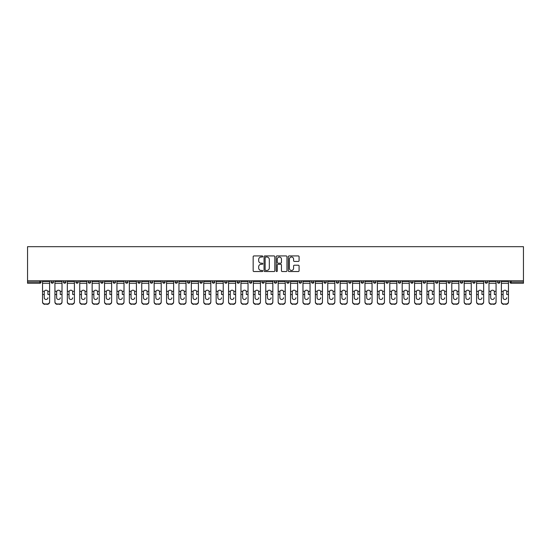 <?xml version="1.0" encoding="UTF-8"?>
<svg xmlns="http://www.w3.org/2000/svg" width="551" height="551" viewBox="0 0 551 551"><rect width="100%" height="100%" fill="white"/><g stroke="black" fill="none" stroke-linecap="round" stroke-linejoin="round"><path stroke-width="0.83" d="M262.779 256.477A0.544 0.544 0 0 0 262.235 255.933L253.942 255.933A0.778 0.778 0 0 0 253.164 256.711L253.164 270.755A0.778 0.778 0 0 0 253.942 271.54L262.235 271.54A0.544 0.544 0 0 0 262.779 270.989A0.544 0.544 0 0 0 262.235 270.445L261.16 270.445A2.5 2.5 0 0 1 258.667 267.951L258.667 266.78A2.5 2.5 0 0 1 261.16 264.28L262.235 264.28A0.544 0.544 0 0 0 262.779 263.736A0.544 0.544 0 0 0 262.235 263.185L261.16 263.185A2.5 2.5 0 0 1 258.667 260.692L258.667 259.521A2.5 2.5 0 0 1 261.16 257.021L262.235 257.021A0.544 0.544 0 0 0 262.779 256.477M298.305 261.436A0.778 0.778 0 0 0 299.083 260.651L299.083 256.711A0.778 0.778 0 0 0 298.305 255.933L289.096 255.933A0.778 0.778 0 0 0 288.318 256.711L288.318 270.755A0.778 0.778 0 0 0 289.096 271.54L298.305 271.54A0.778 0.778 0 0 0 299.083 270.755L299.083 265.995A0.778 0.778 0 0 0 298.305 265.217L294.365 265.217A0.778 0.778 0 0 0 293.587 265.995L293.587 268.358A2.087 2.087 0 0 1 291.5 270.445A2.087 2.087 0 0 1 289.406 268.358L289.406 259.108A2.087 2.087 0 0 1 291.5 257.021A2.087 2.087 0 0 1 293.587 259.108L293.587 260.651A0.778 0.778 0 0 0 294.365 261.436L298.305 261.436M523.45 280.79L27.55 280.79L27.55 246.683L523.45 246.683L523.45 283.248L511.128 283.248A1.192 1.192 0 0 1 509.937 282.057L509.937 280.79M274.818 256.711A0.778 0.778 0 0 0 274.04 255.933L264.831 255.933A0.778 0.778 0 0 0 264.046 256.711L264.046 270.755A0.778 0.778 0 0 0 264.831 271.54L274.04 271.54A0.778 0.778 0 0 0 274.818 270.755L274.818 256.711M276.96 255.933L286.169 255.933A0.778 0.778 0 0 1 286.954 256.711L286.954 270.755A0.778 0.778 0 0 1 286.169 271.54L282.229 271.54A0.778 0.778 0 0 1 281.451 270.755L281.451 265.059A0.778 0.778 0 0 0 280.673 264.28L278.055 264.28A0.778 0.778 0 0 0 277.277 265.059L277.277 270.989A0.544 0.544 0 0 1 276.726 271.54A0.544 0.544 0 0 1 276.182 270.989L276.182 256.711A0.778 0.778 0 0 1 276.96 255.933M41.063 280.79L41.063 282.057A1.192 1.192 0 0 1 39.872 283.248L27.55 283.248L27.55 282.057L39.872 282.057L39.872 280.79M27.55 280.79L27.55 282.057M51.078 282.057A1.192 1.192 0 0 0 52.276 283.248A1.192 1.192 0 0 0 53.468 282.057L53.468 280.79L53.468 282.057L51.078 282.057A1.192 1.192 0 0 0 52.276 283.248A1.192 1.192 0 0 1 51.078 282.057L51.078 280.79M39.872 283.248A1.192 1.192 0 0 0 41.063 282.057A1.192 1.192 0 0 1 39.872 283.248L39.872 282.057L41.063 282.057M63.482 280.79L63.482 282.057L63.482 280.79M65.865 280.79L65.865 282.057L65.865 280.79M75.886 282.057A1.192 1.192 0 0 0 77.078 283.248A1.192 1.192 0 0 0 78.27 282.057A1.192 1.192 0 0 1 77.078 283.248A1.192 1.192 0 0 0 78.27 282.057L78.27 280.79L78.27 282.057L75.886 282.057A1.192 1.192 0 0 0 77.078 283.248A1.192 1.192 0 0 1 75.886 282.057L75.886 280.79M88.284 280.79L88.284 282.057L88.284 280.79M90.667 280.79L90.667 282.057A1.192 1.192 0 0 1 89.476 283.248A1.192 1.192 0 0 1 88.284 282.057A1.192 1.192 0 0 0 89.476 283.248A1.192 1.192 0 0 0 90.667 282.057A1.192 1.192 0 0 1 89.476 283.248A1.192 1.192 0 0 1 88.284 282.057L90.667 282.057M100.688 282.057A1.192 1.192 0 0 0 101.88 283.248A1.192 1.192 0 0 0 103.071 282.057A1.192 1.192 0 0 1 101.88 283.248A1.192 1.192 0 0 0 103.071 282.057L103.071 280.79L103.071 282.057L100.688 282.057A1.192 1.192 0 0 0 101.88 283.248A1.192 1.192 0 0 1 100.688 282.057L100.688 280.79M115.476 280.79L115.476 282.057A1.192 1.192 0 0 1 114.277 283.248A1.192 1.192 0 0 1 113.086 282.057L113.086 280.79M126.682 283.248A1.192 1.192 0 0 0 127.873 282.057L127.873 280.79L127.873 282.057A1.192 1.192 0 0 1 126.682 283.248A1.192 1.192 0 0 1 125.49 282.057L125.49 280.79M140.278 280.79L140.278 282.057A1.192 1.192 0 0 1 139.086 283.248A1.192 1.192 0 0 1 137.895 282.057L137.895 280.79M152.675 280.79L152.675 282.057A1.192 1.192 0 0 1 151.484 283.248A1.192 1.192 0 0 1 150.292 282.057L150.292 280.79M162.697 280.79L162.697 282.057L162.697 280.79M165.08 280.79L165.08 282.057L165.08 280.79M177.484 280.79L177.484 282.057A1.192 1.192 0 0 1 176.286 283.248A1.192 1.192 0 0 1 175.094 282.057L175.094 280.79M187.498 280.79L187.498 282.057L187.498 280.79M189.881 280.79L189.881 282.057A1.192 1.192 0 0 1 188.69 283.248A1.192 1.192 0 0 1 187.498 282.057L189.881 282.057A1.192 1.192 0 0 1 188.69 283.248M202.286 280.79L202.286 282.057L199.896 282.057A1.192 1.192 0 0 0 201.094 283.248A1.192 1.192 0 0 1 199.896 282.057L199.896 280.79M214.683 280.79L214.683 282.057A1.192 1.192 0 0 1 213.492 283.248A1.192 1.192 0 0 1 212.3 282.057L212.3 280.79M227.088 280.79L227.088 282.057A1.192 1.192 0 0 1 225.896 283.248A1.192 1.192 0 0 1 224.705 282.057L224.705 280.79M237.102 280.79L237.102 282.057L237.102 280.79M239.485 280.79L239.485 282.057A1.192 1.192 0 0 1 238.294 283.248A1.192 1.192 0 0 1 237.102 282.057L239.485 282.057A1.192 1.192 0 0 1 238.294 283.248M250.698 283.248A1.192 1.192 0 0 0 251.89 282.057L251.89 280.79L251.89 282.057A1.192 1.192 0 0 1 250.698 283.248A1.192 1.192 0 0 1 249.507 282.057L249.507 280.79M264.294 280.79L264.294 282.057A1.192 1.192 0 0 1 263.096 283.248A1.192 1.192 0 0 1 261.904 282.057L261.904 280.79M276.692 280.79L276.692 282.057A1.192 1.192 0 0 1 275.5 283.248A1.192 1.192 0 0 1 274.308 282.057L274.308 280.79M286.706 280.79L286.706 282.057L286.706 280.79M289.096 280.79L289.096 282.057A1.192 1.192 0 0 1 287.904 283.248A1.192 1.192 0 0 1 286.706 282.057L289.096 282.057A1.192 1.192 0 0 1 287.904 283.248M299.11 280.79L299.11 282.057L299.11 280.79M301.493 280.79L301.493 282.057A1.192 1.192 0 0 1 300.302 283.248A1.192 1.192 0 0 1 299.11 282.057L301.493 282.057A1.192 1.192 0 0 1 300.302 283.248M311.515 280.79L311.515 282.057L311.515 280.79M313.898 280.79L313.898 282.057L313.898 280.79M323.912 280.79L323.912 282.057L323.912 280.79M326.295 280.79L326.295 282.057L326.295 280.79M338.7 280.79L338.7 282.057A1.192 1.192 0 0 1 337.508 283.248A1.192 1.192 0 0 1 336.317 282.057L336.317 280.79M351.104 280.79L351.104 282.057L348.714 282.057A1.192 1.192 0 0 0 349.906 283.248A1.192 1.192 0 0 1 348.714 282.057L348.714 280.79M363.502 280.79L363.502 282.057A1.192 1.192 0 0 1 362.31 283.248A1.192 1.192 0 0 1 361.119 282.057L361.119 280.79M373.516 280.79L373.516 282.057L373.516 280.79M375.906 280.79L375.906 282.057L375.906 280.79M388.303 280.79L388.303 282.057A1.192 1.192 0 0 1 387.112 283.248A1.192 1.192 0 0 1 385.92 282.057L385.92 280.79M400.708 280.79L400.708 282.057L398.325 282.057A1.192 1.192 0 0 0 399.516 283.248A1.192 1.192 0 0 1 398.325 282.057L398.325 280.79M413.105 280.79L413.105 282.057A1.192 1.192 0 0 1 411.914 283.248A1.192 1.192 0 0 1 410.722 282.057L410.722 280.79M425.51 280.79L425.51 282.057L423.127 282.057A1.192 1.192 0 0 0 424.318 283.248A1.192 1.192 0 0 1 423.127 282.057L423.127 280.79M437.914 280.79L437.914 282.057A1.192 1.192 0 0 1 436.723 283.248A1.192 1.192 0 0 1 435.524 282.057L435.524 280.79M450.312 280.79L450.312 282.057L447.929 282.057A1.192 1.192 0 0 0 449.12 283.248A1.192 1.192 0 0 1 447.929 282.057L447.929 280.79M462.716 280.79L462.716 282.057A1.192 1.192 0 0 1 461.524 283.248A1.192 1.192 0 0 1 460.333 282.057L460.333 280.79M475.114 280.79L475.114 282.057L472.73 282.057A1.192 1.192 0 0 0 473.922 283.248A1.192 1.192 0 0 1 472.73 282.057L472.73 280.79M487.518 280.79L487.518 282.057L485.135 282.057A1.192 1.192 0 0 0 486.326 283.248A1.192 1.192 0 0 1 485.135 282.057L485.135 280.79M499.922 280.79L499.922 282.057L497.532 282.057A1.192 1.192 0 0 0 498.724 283.248A1.192 1.192 0 0 1 497.532 282.057L497.532 280.79M64.674 283.248A1.192 1.192 0 0 1 63.482 282.057L65.865 282.057A1.192 1.192 0 0 1 64.674 283.248A1.192 1.192 0 0 0 65.865 282.057A1.192 1.192 0 0 1 64.674 283.248M163.888 283.248A1.192 1.192 0 0 1 162.697 282.057L165.08 282.057A1.192 1.192 0 0 1 163.888 283.248A1.192 1.192 0 0 0 165.08 282.057M201.094 283.248A1.192 1.192 0 0 0 202.286 282.057A1.192 1.192 0 0 1 201.094 283.248A1.192 1.192 0 0 1 199.896 282.057M312.706 283.248A1.192 1.192 0 0 1 311.515 282.057A1.192 1.192 0 0 0 312.706 283.248A1.192 1.192 0 0 0 313.898 282.057A1.192 1.192 0 0 1 312.706 283.248A1.192 1.192 0 0 1 311.515 282.057L313.898 282.057M325.104 283.248A1.192 1.192 0 0 1 323.912 282.057A1.192 1.192 0 0 0 325.104 283.248A1.192 1.192 0 0 0 326.295 282.057A1.192 1.192 0 0 1 325.104 283.248A1.192 1.192 0 0 1 323.912 282.057L326.295 282.057A1.192 1.192 0 0 1 325.104 283.248M351.104 282.057A1.192 1.192 0 0 1 349.906 283.248A1.192 1.192 0 0 0 351.104 282.057A1.192 1.192 0 0 1 349.906 283.248A1.192 1.192 0 0 1 348.714 282.057M374.714 283.248A1.192 1.192 0 0 1 373.516 282.057A1.192 1.192 0 0 0 374.714 283.248A1.192 1.192 0 0 0 375.906 282.057A1.192 1.192 0 0 1 374.714 283.248A1.192 1.192 0 0 1 373.516 282.057L375.906 282.057M399.516 283.248A1.192 1.192 0 0 0 400.708 282.057A1.192 1.192 0 0 1 399.516 283.248A1.192 1.192 0 0 1 398.325 282.057M425.51 282.057A1.192 1.192 0 0 1 424.318 283.248A1.192 1.192 0 0 0 425.51 282.057A1.192 1.192 0 0 1 424.318 283.248A1.192 1.192 0 0 1 423.127 282.057M449.12 283.248A1.192 1.192 0 0 0 450.312 282.057A1.192 1.192 0 0 1 449.12 283.248A1.192 1.192 0 0 1 447.929 282.057M461.524 283.248A1.192 1.192 0 0 0 462.716 282.057A1.192 1.192 0 0 1 461.524 283.248M473.922 283.248A1.192 1.192 0 0 0 475.114 282.057A1.192 1.192 0 0 1 473.922 283.248A1.192 1.192 0 0 1 472.73 282.057M486.326 283.248A1.192 1.192 0 0 0 487.518 282.057A1.192 1.192 0 0 1 486.326 283.248A1.192 1.192 0 0 1 485.135 282.057M498.724 283.248A1.192 1.192 0 0 0 499.922 282.057A1.192 1.192 0 0 1 498.724 283.248A1.192 1.192 0 0 1 497.532 282.057M265.685 257.021A0.544 0.544 0 0 0 265.141 257.572L265.141 269.9A0.544 0.544 0 0 0 265.685 270.445L266.822 270.445A2.5 2.5 0 0 0 269.315 267.951L269.315 259.521A2.5 2.5 0 0 0 266.822 257.021L265.685 257.021M281.451 259.149A2.087 2.087 0 0 0 279.364 257.062A2.087 2.087 0 0 0 277.277 259.149L277.277 262.407A0.778 0.778 0 0 0 278.055 263.185L280.673 263.185A0.778 0.778 0 0 0 281.451 262.407L281.451 259.149M47.903 291.975L47.903 294.523L49.611 294.523L49.611 280.79M42.537 294.854L42.537 302.065L42.537 291.279L44.39 291.279L44.245 291.975L44.39 291.279A1.825 1.756 0 0 1 47.758 291.279L49.611 291.279M46.07 299.469A1.825 1.729 180 0 0 47.903 297.74A1.825 1.729 180 0 1 46.07 299.469A1.825 1.729 180 0 1 44.245 297.74L44.245 291.975M49.611 301.728L49.611 302.065A2.383 2.252 180 0 1 47.228 304.317L47.228 303.98A2.383 2.252 0 0 0 49.611 301.728L49.611 294.523M42.537 301.728A2.383 2.252 0 0 0 44.92 303.98L47.228 304.317M44.92 304.317A2.383 2.252 180 0 1 42.537 302.065M44.92 303.98L47.228 303.98M42.537 291.279L42.537 280.79M60.3 291.975L60.3 294.523L62.015 294.523L62.015 280.79M54.935 294.854L54.935 302.065L54.935 291.279L56.794 291.279L56.643 291.975L56.794 291.279A1.825 1.756 0 0 1 60.155 291.279L62.015 291.279M58.475 299.469A1.825 1.729 180 0 0 60.3 297.74A1.825 1.729 180 0 1 58.475 299.469A1.825 1.729 180 0 1 56.643 297.74L56.643 291.975M72.704 291.975L72.704 294.523L74.413 294.523L74.413 280.79M67.339 294.854L67.339 302.065L67.339 291.279L69.192 291.279L69.047 291.975L69.192 291.279A1.825 1.756 0 0 1 72.56 291.279L74.413 291.279M74.413 302.065L74.413 302.065A2.383 2.252 180 0 1 72.029 304.317L72.029 303.98A2.383 2.252 0 0 0 74.413 301.728L74.413 294.523M70.872 299.469A1.825 1.729 180 0 0 72.704 297.74A1.825 1.729 180 0 1 70.872 299.469A1.825 1.729 180 0 1 69.047 297.74L69.047 291.975M85.109 291.975L85.109 294.523L86.817 294.523L86.817 280.79M79.737 294.854L79.737 302.065L79.737 291.279L81.596 291.279L81.452 291.975L81.596 291.279A1.825 1.756 0 0 1 84.957 291.279L86.817 291.279M86.817 302.065L86.817 302.065A2.383 2.252 180 0 1 84.427 304.317L84.427 303.98A2.383 2.252 0 0 0 86.817 301.728L86.817 294.523M83.277 299.469A1.825 1.729 180 0 0 85.109 297.74A1.825 1.729 180 0 1 83.277 299.469A1.825 1.729 180 0 1 81.452 297.74L81.452 291.975M97.506 291.975L97.506 294.523L99.214 294.523L99.214 280.79M92.141 294.854L92.141 302.065L92.141 291.279L93.994 291.279L93.849 291.975L93.994 291.279A1.825 1.756 0 0 1 97.362 291.279L99.214 291.279M99.214 302.065L99.214 302.065A2.383 2.252 180 0 1 96.831 304.317L96.831 303.98A2.383 2.252 0 0 0 99.214 301.728L99.214 294.523M95.681 299.469A1.825 1.729 180 0 0 97.506 297.74A1.825 1.729 180 0 1 95.681 299.469A1.825 1.729 180 0 1 93.849 297.74L93.849 291.975M109.911 291.975L109.911 294.523L111.619 294.523L111.619 280.79M104.545 294.854L104.545 302.065L104.545 291.279L106.398 291.279L106.253 291.975L106.398 291.279A1.825 1.756 0 0 1 109.766 291.279L111.619 291.279M108.079 299.469A1.825 1.729 180 0 0 109.911 297.74A1.825 1.729 180 0 1 108.079 299.469A1.825 1.729 180 0 1 106.253 297.74L106.253 291.975M62.015 301.728L62.015 302.065A2.383 2.252 180 0 1 59.625 304.317L59.625 303.98A2.383 2.252 0 0 0 62.015 301.728L62.015 294.523M54.935 301.728A2.383 2.252 0 0 0 57.325 303.98L59.625 304.317M57.325 304.317A2.383 2.252 180 0 1 54.935 302.065M57.325 303.98L59.625 303.98M54.935 291.279L54.935 280.79M67.339 301.728A2.383 2.252 0 0 0 69.722 303.98L72.029 304.317M69.722 304.317A2.383 2.252 180 0 1 67.339 302.065M69.722 303.98L72.029 303.98M67.339 291.279L67.339 280.79M79.737 301.728A2.383 2.252 0 0 0 82.127 303.98L84.427 304.317M82.127 304.317A2.383 2.252 180 0 1 79.737 302.065M82.127 303.98L84.427 303.98M79.737 291.279L79.737 280.79M92.141 301.728A2.383 2.252 0 0 0 94.524 303.98L96.831 304.317M94.524 304.317A2.383 2.252 180 0 1 92.141 302.065M94.524 303.98L96.831 303.98M92.141 291.279L92.141 280.79M111.619 301.728L111.619 302.065A2.383 2.252 180 0 1 109.236 304.317L109.236 303.98A2.383 2.252 0 0 0 111.619 301.728L111.619 294.523M104.545 301.728A2.383 2.252 0 0 0 106.928 303.98L109.236 304.317M106.928 304.317A2.383 2.252 180 0 1 104.545 302.065M106.928 303.98L109.236 303.98M104.545 291.279L104.545 280.79M122.308 291.975L122.308 294.523L124.016 294.523L124.016 280.79M116.943 294.854L116.943 302.065L116.943 291.279L118.796 291.279L118.651 291.975L118.796 291.279A1.825 1.756 0 0 1 122.164 291.279L124.016 291.279M120.483 299.469A1.825 1.729 180 0 0 122.308 297.74A1.825 1.729 180 0 1 120.483 299.469A1.825 1.729 180 0 1 118.651 297.74L118.651 291.975M124.016 301.728L124.016 302.065A2.383 2.252 180 0 1 121.633 304.317L121.633 303.98A2.383 2.252 0 0 0 124.016 301.728L124.016 294.523M116.943 301.728A2.383 2.252 0 0 0 119.326 303.98L121.633 304.317M119.326 304.317A2.383 2.252 180 0 1 116.943 302.065M119.326 303.98L121.633 303.98M116.943 291.279L116.943 280.79M134.713 291.975L134.713 294.523L136.421 294.523L136.421 280.79M129.347 294.854L129.347 302.065L129.347 291.279L131.2 291.279L131.055 291.975L131.2 291.279A1.825 1.756 0 0 1 134.568 291.279L136.421 291.279M132.881 299.469A1.825 1.729 180 0 0 134.713 297.74A1.825 1.729 180 0 1 132.881 299.469A1.825 1.729 180 0 1 131.055 297.74L131.055 291.975M136.421 301.728L136.421 302.065A2.383 2.252 180 0 1 134.038 304.317L134.038 303.98A2.383 2.252 0 0 0 136.421 301.728L136.421 294.523M129.347 301.728A2.383 2.252 0 0 0 131.73 303.98L134.038 304.317M131.73 304.317A2.383 2.252 180 0 1 129.347 302.065M131.73 303.98L134.038 303.98M129.347 291.279L129.347 280.79M147.11 291.975L147.11 294.523L148.825 294.523L148.825 280.79M141.745 294.854L141.745 302.065L141.745 291.279L143.604 291.279L143.453 291.975L143.604 291.279A1.825 1.756 0 0 1 146.965 291.279L148.825 291.279M145.285 299.469A1.825 1.729 180 0 0 147.11 297.74A1.825 1.729 180 0 1 145.285 299.469A1.825 1.729 180 0 1 143.453 297.74L143.453 291.975M148.825 301.728L148.825 302.065A2.383 2.252 180 0 1 146.435 304.317L146.435 303.98A2.383 2.252 0 0 0 148.825 301.728L148.825 294.523M141.745 301.728A2.383 2.252 0 0 0 144.135 303.98L146.435 304.317M144.135 304.317A2.383 2.252 180 0 1 141.745 302.065M144.135 303.98L146.435 303.98M141.745 291.279L141.745 280.79M159.514 291.975L159.514 294.523L161.223 294.523L161.223 280.79M154.149 294.854L154.149 302.065L154.149 291.279L156.002 291.279L155.857 291.975L156.002 291.279A1.825 1.756 0 0 1 159.37 291.279L161.223 291.279M161.223 302.065L161.223 302.065A2.383 2.252 180 0 1 158.84 304.317L158.84 303.98A2.383 2.252 0 0 0 161.223 301.728L161.223 294.523M157.689 299.469A1.825 1.729 180 0 0 159.514 297.74A1.825 1.729 180 0 1 157.689 299.469A1.825 1.729 180 0 1 155.857 297.74L155.857 291.975M154.149 301.728A2.383 2.252 0 0 0 156.532 303.98L158.84 304.317M156.532 304.317A2.383 2.252 180 0 1 154.149 302.065M156.532 303.98L158.84 303.98M154.149 291.279L154.149 280.79M171.919 291.975L171.919 294.523L173.627 294.523L173.627 280.79M166.547 294.854L166.547 302.065L166.547 291.279L168.406 291.279L168.262 291.975L168.406 291.279A1.825 1.756 0 0 1 171.767 291.279L173.627 291.279M170.087 299.469A1.825 1.729 180 0 0 171.919 297.74A1.825 1.729 180 0 1 170.087 299.469A1.825 1.729 180 0 1 168.262 297.74L168.262 291.975M173.627 301.728L173.627 302.065A2.383 2.252 180 0 1 171.237 304.317L171.237 303.98A2.383 2.252 0 0 0 173.627 301.728L173.627 294.523M166.547 301.728A2.383 2.252 0 0 0 168.937 303.98L171.237 304.317M168.937 304.317A2.383 2.252 180 0 1 166.547 302.065M168.937 303.98L171.237 303.98M166.547 291.279L166.547 280.79M184.316 291.975L184.316 294.523L186.024 294.523L186.024 280.79M178.951 294.854L178.951 302.065L178.951 291.279L180.804 291.279L180.659 291.975L180.804 291.279A1.825 1.756 0 0 1 184.172 291.279L186.024 291.279M186.024 302.065L186.024 302.065A2.383 2.252 180 0 1 183.641 304.317L183.641 303.98A2.383 2.252 0 0 0 186.024 301.728L186.024 294.523M182.491 299.469A1.825 1.729 180 0 0 184.316 297.74A1.825 1.729 180 0 1 182.491 299.469A1.825 1.729 180 0 1 180.659 297.74L180.659 291.975M178.951 301.728A2.383 2.252 0 0 0 181.334 303.98L183.641 304.317M181.334 304.317A2.383 2.252 180 0 1 178.951 302.065M181.334 303.98L183.641 303.98M178.951 291.279L178.951 280.79M196.721 291.975L196.721 294.523L198.429 294.523L198.429 280.79M191.355 294.854L191.355 302.065L191.355 291.279L193.208 291.279L193.064 291.975L193.208 291.279A1.825 1.756 0 0 1 196.576 291.279L198.429 291.279M194.889 299.469A1.825 1.729 180 0 0 196.721 297.74A1.825 1.729 180 0 1 194.889 299.469A1.825 1.729 180 0 1 193.064 297.74L193.064 291.975M198.429 301.728L198.429 302.065A2.383 2.252 180 0 1 196.046 304.317L196.046 303.98A2.383 2.252 0 0 0 198.429 301.728L198.429 294.523M191.355 301.728A2.383 2.252 0 0 0 193.738 303.98L196.046 304.317M193.738 304.317A2.383 2.252 180 0 1 191.355 302.065M193.738 303.98L196.046 303.98M191.355 291.279L191.355 280.79M209.118 291.975L209.118 294.523L210.826 294.523L210.826 280.79M203.753 294.854L203.753 302.065L203.753 291.279L205.613 291.279L205.461 291.975L205.613 291.279A1.825 1.756 0 0 1 208.974 291.279L210.826 291.279M207.293 299.469A1.825 1.729 180 0 0 209.118 297.74A1.825 1.729 180 0 1 207.293 299.469A1.825 1.729 180 0 1 205.461 297.74L205.461 291.975M210.826 301.728L210.826 302.065A2.383 2.252 180 0 1 208.443 304.317L208.443 303.98A2.383 2.252 0 0 0 210.826 301.728L210.826 294.523M203.753 301.728A2.383 2.252 0 0 0 206.136 303.98L208.443 304.317M206.136 304.317A2.383 2.252 180 0 1 203.753 302.065M206.136 303.98L208.443 303.98M203.753 291.279L203.753 280.79M221.523 291.975L221.523 294.523L223.231 294.523L223.231 280.79M216.157 294.854L216.157 302.065L216.157 291.279L218.01 291.279L217.865 291.975L218.01 291.279A1.825 1.756 0 0 1 221.378 291.279L223.231 291.279M219.691 299.469A1.825 1.729 180 0 0 221.523 297.74A1.825 1.729 180 0 1 219.691 299.469A1.825 1.729 180 0 1 217.865 297.74L217.865 291.975M223.231 301.728L223.231 302.065A2.383 2.252 180 0 1 220.848 304.317L220.848 303.98A2.383 2.252 0 0 0 223.231 301.728L223.231 294.523M216.157 301.728A2.383 2.252 0 0 0 218.54 303.98L220.848 304.317M218.54 304.317A2.383 2.252 180 0 1 216.157 302.065M218.54 303.98L220.848 303.98M216.157 291.279L216.157 280.79M233.92 291.975L233.92 294.523L235.635 294.523L235.635 280.79M228.555 294.854L228.555 302.065L228.555 291.279L230.414 291.279L230.27 291.975L230.414 291.279A1.825 1.756 0 0 1 233.776 291.279L235.635 291.279M232.095 299.469A1.825 1.729 180 0 0 233.92 297.74A1.825 1.729 180 0 1 232.095 299.469A1.825 1.729 180 0 1 230.27 297.74L230.27 291.975M235.635 301.728L235.635 302.065A2.383 2.252 180 0 1 233.245 304.317L233.245 303.98A2.383 2.252 0 0 0 235.635 301.728L235.635 294.523M228.555 301.728A2.383 2.252 0 0 0 230.945 303.98L233.245 304.317M230.945 304.317A2.383 2.252 180 0 1 228.555 302.065M230.945 303.98L233.245 303.98M228.555 291.279L228.555 280.79M246.325 291.975L246.325 294.523L248.033 294.523L248.033 280.79M240.959 294.854L240.959 302.065L240.959 291.279L242.812 291.279L242.667 291.975L242.812 291.279A1.825 1.756 0 0 1 246.18 291.279L248.033 291.279M244.499 299.469A1.825 1.729 180 0 0 246.325 297.74A1.825 1.729 180 0 1 244.499 299.469A1.825 1.729 180 0 1 242.667 297.74L242.667 291.975M248.033 301.728L248.033 302.065A2.383 2.252 180 0 1 245.65 304.317L245.65 303.98A2.383 2.252 0 0 0 248.033 301.728L248.033 294.523M240.959 301.728A2.383 2.252 0 0 0 243.342 303.98L245.65 304.317M243.342 304.317A2.383 2.252 180 0 1 240.959 302.065M243.342 303.98L245.65 303.98M240.959 291.279L240.959 280.79M258.729 291.975L258.729 294.523L260.437 294.523L260.437 280.79M253.364 294.854L253.364 302.065L253.364 291.279L255.216 291.279L255.072 291.975L255.216 291.279A1.825 1.756 0 0 1 258.577 291.279L260.437 291.279M256.897 299.469A1.825 1.729 180 0 0 258.729 297.74A1.825 1.729 180 0 1 256.897 299.469A1.825 1.729 180 0 1 255.072 297.74L255.072 291.975M260.437 301.728L260.437 302.065A2.383 2.252 180 0 1 258.047 304.317L258.047 303.98A2.383 2.252 0 0 0 260.437 301.728L260.437 294.523M253.364 301.728A2.383 2.252 0 0 0 255.747 303.98L258.047 304.317M255.747 304.317A2.383 2.252 180 0 1 253.364 302.065M255.747 303.98L258.047 303.98M253.364 291.279L253.364 280.79M271.126 291.975L271.126 294.523L272.835 294.523L272.835 280.79M265.761 294.854L265.761 302.065L265.761 291.279L267.614 291.279L267.469 291.975L267.614 291.279A1.825 1.756 0 0 1 270.982 291.279L272.835 291.279M269.301 299.469A1.825 1.729 180 0 0 271.126 297.74A1.825 1.729 180 0 1 269.301 299.469A1.825 1.729 180 0 1 267.469 297.74L267.469 291.975M272.835 301.728L272.835 302.065A2.383 2.252 180 0 1 270.451 304.317L270.451 303.98A2.383 2.252 0 0 0 272.835 301.728L272.835 294.523M265.761 301.728A2.383 2.252 0 0 0 268.144 303.98L270.451 304.317M268.144 304.317A2.383 2.252 180 0 1 265.761 302.065M268.144 303.98L270.451 303.98M265.761 291.279L265.761 280.79M283.531 291.975L283.531 294.523L285.239 294.523L285.239 280.79M278.165 294.854L278.165 302.065L278.165 291.279L280.018 291.279L279.874 291.975L280.018 291.279A1.825 1.756 0 0 1 283.386 291.279L285.239 291.279M281.699 299.469A1.825 1.729 180 0 0 283.531 297.74A1.825 1.729 180 0 1 281.699 299.469A1.825 1.729 180 0 1 279.874 297.74L279.874 291.975M285.239 301.728L285.239 302.065A2.383 2.252 180 0 1 282.856 304.317L282.856 303.98A2.383 2.252 0 0 0 285.239 301.728L285.239 294.523M278.165 301.728A2.383 2.252 0 0 0 280.549 303.98L282.856 304.317M280.549 304.317A2.383 2.252 180 0 1 278.165 302.065M280.549 303.98L282.856 303.98M278.165 291.279L278.165 280.79M295.928 291.975L295.928 294.523L297.636 294.523L297.636 280.79M290.563 294.854L290.563 302.065L290.563 291.279L292.423 291.279L292.271 291.975L292.423 291.279A1.825 1.756 0 0 1 295.784 291.279L297.636 291.279M297.636 302.065L297.636 302.065A2.383 2.252 180 0 1 295.253 304.317L295.253 303.98A2.383 2.252 0 0 0 297.636 301.728L297.636 294.523M294.103 299.469A1.825 1.729 180 0 0 295.928 297.74A1.825 1.729 180 0 1 294.103 299.469A1.825 1.729 180 0 1 292.271 297.74L292.271 291.975M290.563 301.728A2.383 2.252 0 0 0 292.953 303.98L295.253 304.317M292.953 304.317A2.383 2.252 180 0 1 290.563 302.065M292.953 303.98L295.253 303.98M290.563 291.279L290.563 280.79M308.333 291.975L308.333 294.523L310.041 294.523L310.041 280.79M302.967 294.854L302.967 302.065L302.967 291.279L304.82 291.279L304.675 291.975L304.82 291.279A1.825 1.756 0 0 1 308.188 291.279L310.041 291.279M310.041 302.065L310.041 302.065A2.383 2.252 180 0 1 307.658 304.317L307.658 303.98A2.383 2.252 0 0 0 310.041 301.728L310.041 294.523M306.501 299.469A1.825 1.729 180 0 0 308.333 297.74A1.825 1.729 180 0 1 306.501 299.469A1.825 1.729 180 0 1 304.675 297.74L304.675 291.975M302.967 301.728A2.383 2.252 0 0 0 305.35 303.98L307.658 304.317M305.35 304.317A2.383 2.252 180 0 1 302.967 302.065M305.35 303.98L307.658 303.98M302.967 291.279L302.967 280.79M320.73 291.975L320.73 294.523L322.445 294.523L322.445 280.79M315.365 294.854L315.365 302.065L315.365 291.279L317.224 291.279L317.08 291.975L317.224 291.279A1.825 1.756 0 0 1 320.586 291.279L322.445 291.279M322.445 302.065L322.445 302.065A2.383 2.252 180 0 1 320.055 304.317L320.055 303.98A2.383 2.252 0 0 0 322.445 301.728L322.445 294.523M318.905 299.469A1.825 1.729 180 0 0 320.73 297.74A1.825 1.729 180 0 1 318.905 299.469A1.825 1.729 180 0 1 317.08 297.74L317.08 291.975M315.365 301.728A2.383 2.252 0 0 0 317.755 303.98L320.055 304.317M317.755 304.317A2.383 2.252 180 0 1 315.365 302.065M317.755 303.98L320.055 303.98M315.365 291.279L315.365 280.79M333.135 291.975L333.135 294.523L334.843 294.523L334.843 280.79M327.769 294.854L327.769 302.065L327.769 291.279L329.622 291.279L329.477 291.975L329.622 291.279A1.825 1.756 0 0 1 332.99 291.279L334.843 291.279M334.843 302.065L334.843 302.065A2.383 2.252 180 0 1 332.46 304.317L332.46 303.98A2.383 2.252 0 0 0 334.843 301.728L334.843 294.523M331.309 299.469A1.825 1.729 180 0 0 333.135 297.74A1.825 1.729 180 0 1 331.309 299.469A1.825 1.729 180 0 1 329.477 297.74L329.477 291.975M327.769 301.728A2.383 2.252 0 0 0 330.152 303.98L332.46 304.317M330.152 304.317A2.383 2.252 180 0 1 327.769 302.065M330.152 303.98L332.46 303.98M327.769 291.279L327.769 280.79M345.539 291.975L345.539 294.523L347.247 294.523L347.247 280.79M340.174 294.854L340.174 302.065L340.174 291.279L342.026 291.279L341.882 291.975L342.026 291.279A1.825 1.756 0 0 1 345.387 291.279L347.247 291.279M347.247 302.065L347.247 302.065A2.383 2.252 180 0 1 344.864 304.317L344.864 303.98A2.383 2.252 0 0 0 347.247 301.728L347.247 294.523M343.707 299.469A1.825 1.729 180 0 0 345.539 297.74A1.825 1.729 180 0 1 343.707 299.469A1.825 1.729 180 0 1 341.882 297.74L341.882 291.975M340.174 301.728A2.383 2.252 0 0 0 342.557 303.98L344.864 304.317M342.557 304.317A2.383 2.252 180 0 1 340.174 302.065M342.557 303.98L344.864 303.98M340.174 291.279L340.174 280.79M357.936 291.975L357.936 294.523L359.645 294.523L359.645 280.79M352.571 294.854L352.571 302.065L352.571 291.279L354.424 291.279L354.279 291.975L354.424 291.279A1.825 1.756 0 0 1 357.792 291.279L359.645 291.279M359.645 302.065L359.645 302.065A2.383 2.252 180 0 1 357.262 304.317L357.262 303.98A2.383 2.252 0 0 0 359.645 301.728L359.645 294.523M356.111 299.469A1.825 1.729 180 0 0 357.936 297.74A1.825 1.729 180 0 1 356.111 299.469A1.825 1.729 180 0 1 354.279 297.74L354.279 291.975M352.571 301.728A2.383 2.252 0 0 0 354.954 303.98L357.262 304.317M354.954 304.317A2.383 2.252 180 0 1 352.571 302.065M354.954 303.98L357.262 303.98M352.571 291.279L352.571 280.79M370.341 291.975L370.341 294.523L372.049 294.523L372.049 280.79M364.976 294.854L364.976 302.065L364.976 291.279L366.828 291.279L366.684 291.975L366.828 291.279A1.825 1.756 0 0 1 370.196 291.279L372.049 291.279M368.509 299.469A1.825 1.729 180 0 0 370.341 297.74A1.825 1.729 180 0 1 368.509 299.469A1.825 1.729 180 0 1 366.684 297.74L366.684 291.975M372.049 301.728L372.049 302.065A2.383 2.252 180 0 1 369.666 304.317L369.666 303.98A2.383 2.252 0 0 0 372.049 301.728L372.049 294.523M364.976 301.728A2.383 2.252 0 0 0 367.359 303.98L369.666 304.317M367.359 304.317A2.383 2.252 180 0 1 364.976 302.065M367.359 303.98L369.666 303.98M364.976 291.279L364.976 280.79M382.738 291.975L382.738 294.523L384.453 294.523L384.453 280.79M377.373 294.854L377.373 302.065L377.373 291.279L379.233 291.279L379.081 291.975L379.233 291.279A1.825 1.756 0 0 1 382.594 291.279L384.453 291.279M384.453 302.065L384.453 302.065A2.383 2.252 180 0 1 382.063 304.317L382.063 303.98A2.383 2.252 0 0 0 384.453 301.728L384.453 294.523M380.913 299.469A1.825 1.729 180 0 0 382.738 297.74A1.825 1.729 180 0 1 380.913 299.469A1.825 1.729 180 0 1 379.081 297.74L379.081 291.975M377.373 301.728A2.383 2.252 0 0 0 379.763 303.98L382.063 304.317M379.763 304.317A2.383 2.252 180 0 1 377.373 302.065M379.763 303.98L382.063 303.98M377.373 291.279L377.373 280.79M395.143 291.975L395.143 294.523L396.851 294.523L396.851 280.79M389.777 294.854L389.777 302.065L389.777 291.279L391.63 291.279L391.485 291.975L391.63 291.279A1.825 1.756 0 0 1 394.998 291.279L396.851 291.279M396.851 302.065L396.851 302.065A2.383 2.252 180 0 1 394.468 304.317L394.468 303.98A2.383 2.252 0 0 0 396.851 301.728L396.851 294.523M393.311 299.469A1.825 1.729 180 0 0 395.143 297.74A1.825 1.729 180 0 1 393.311 299.469A1.825 1.729 180 0 1 391.485 297.74L391.485 291.975M389.777 301.728A2.383 2.252 0 0 0 392.16 303.98L394.468 304.317M392.16 304.317A2.383 2.252 180 0 1 389.777 302.065M392.16 303.98L394.468 303.98M389.777 291.279L389.777 280.79M407.547 291.975L407.547 294.523L409.255 294.523L409.255 280.79M402.175 294.854L402.175 302.065L402.175 291.279L404.035 291.279L403.89 291.975L404.035 291.279A1.825 1.756 0 0 1 407.396 291.279L409.255 291.279M409.255 294.854L409.255 302.065A2.383 2.252 180 0 1 406.865 304.317L406.865 303.98A2.383 2.252 0 0 0 409.255 301.728L409.255 294.523M405.715 299.469A1.825 1.729 180 0 0 407.547 297.74A1.825 1.729 180 0 1 405.715 299.469A1.825 1.729 180 0 1 403.89 297.74L403.89 291.975M402.175 301.728A2.383 2.252 0 0 0 404.565 303.98L406.865 304.317M404.565 304.317A2.383 2.252 180 0 1 402.175 302.065M404.565 303.98L406.865 303.98M402.175 291.279L402.175 280.79M419.945 291.975L419.945 294.523L421.653 294.523L421.653 280.79M414.579 294.854L414.579 302.065L414.579 291.279L416.432 291.279L416.287 291.975L416.432 291.279A1.825 1.756 0 0 1 419.8 291.279L421.653 291.279M421.653 294.854L421.653 302.065A2.383 2.252 180 0 1 419.27 304.317L419.27 303.98A2.383 2.252 0 0 0 421.653 301.728L421.653 294.523M418.119 299.469A1.825 1.729 180 0 0 419.945 297.74A1.825 1.729 180 0 1 418.119 299.469A1.825 1.729 180 0 1 416.287 297.74L416.287 291.975M414.579 301.728A2.383 2.252 0 0 0 416.962 303.98L419.27 304.317M416.962 304.317A2.383 2.252 180 0 1 414.579 302.065M416.962 303.98L419.27 303.98M414.579 291.279L414.579 280.79M432.349 291.975L432.349 294.523L434.057 294.523L434.057 280.79M426.984 294.854L426.984 302.065L426.984 291.279L428.836 291.279L428.692 291.975L428.836 291.279A1.825 1.756 0 0 1 432.204 291.279L434.057 291.279M434.057 294.854L434.057 302.065A2.383 2.252 180 0 1 431.674 304.317L431.674 303.98A2.383 2.252 0 0 0 434.057 301.728L434.057 294.523M430.517 299.469A1.825 1.729 180 0 0 432.349 297.74A1.825 1.729 180 0 1 430.517 299.469A1.825 1.729 180 0 1 428.692 297.74L428.692 291.975M426.984 301.728A2.383 2.252 0 0 0 429.367 303.98L431.674 304.317M429.367 304.317A2.383 2.252 180 0 1 426.984 302.065M429.367 303.98L431.674 303.98M426.984 291.279L426.984 280.79M444.747 291.975L444.747 294.523L446.455 294.523L446.455 280.79M439.381 294.854L439.381 302.065L439.381 291.279L441.234 291.279L441.089 291.975L441.234 291.279A1.825 1.756 0 0 1 444.602 291.279L446.455 291.279M446.455 294.854L446.455 302.065A2.383 2.252 180 0 1 444.072 304.317L444.072 303.98A2.383 2.252 0 0 0 446.455 301.728L446.455 294.523M442.921 299.469A1.825 1.729 180 0 0 444.747 297.74A1.825 1.729 180 0 1 442.921 299.469A1.825 1.729 180 0 1 441.089 297.74L441.089 291.975M439.381 301.728A2.383 2.252 0 0 0 441.764 303.98L444.072 304.317M441.764 304.317A2.383 2.252 180 0 1 439.381 302.065M441.764 303.98L444.072 303.98M439.381 291.279L439.381 280.79M457.151 291.975L457.151 294.523L458.859 294.523L458.859 280.79M451.786 294.854L451.786 302.065L451.786 291.279L453.638 291.279L453.494 291.975L453.638 291.279A1.825 1.756 0 0 1 457.006 291.279L458.859 291.279M458.859 294.854L458.859 302.065A2.383 2.252 180 0 1 456.476 304.317L456.476 303.98A2.383 2.252 0 0 0 458.859 301.728L458.859 294.523M455.319 299.469A1.825 1.729 180 0 0 457.151 297.74A1.825 1.729 180 0 1 455.319 299.469A1.825 1.729 180 0 1 453.494 297.74L453.494 291.975M451.786 301.728A2.383 2.252 0 0 0 454.169 303.98L456.476 304.317M454.169 304.317A2.383 2.252 180 0 1 451.786 302.065M454.169 303.98L456.476 303.98M451.786 291.279L451.786 280.79M469.548 291.975L469.548 294.523L471.263 294.523L471.263 280.79M464.183 294.854L464.183 302.065L464.183 291.279L466.043 291.279L465.891 291.975L466.043 291.279A1.825 1.756 0 0 1 469.404 291.279L471.263 291.279M471.263 294.854L471.263 302.065A2.383 2.252 180 0 1 468.873 304.317L468.873 303.98A2.383 2.252 0 0 0 471.263 301.728L471.263 294.523M467.723 299.469A1.825 1.729 180 0 0 469.548 297.74A1.825 1.729 180 0 1 467.723 299.469A1.825 1.729 180 0 1 465.891 297.74L465.891 291.975M464.183 301.728A2.383 2.252 0 0 0 466.573 303.98L468.873 304.317M466.573 304.317A2.383 2.252 180 0 1 464.183 302.065M466.573 303.98L468.873 303.98M464.183 291.279L464.183 280.79M481.953 291.975L481.953 294.523L483.661 294.523L483.661 280.79M476.587 294.854L476.587 302.065L476.587 291.279L478.44 291.279L478.296 291.975L478.44 291.279A1.825 1.756 0 0 1 481.808 291.279L483.661 291.279M483.661 294.854L483.661 302.065A2.383 2.252 180 0 1 481.278 304.317L481.278 303.98A2.383 2.252 0 0 0 483.661 301.728L483.661 294.523M480.128 299.469A1.825 1.729 180 0 0 481.953 297.74A1.825 1.729 180 0 1 480.128 299.469A1.825 1.729 180 0 1 478.296 297.74L478.296 291.975M476.587 301.728A2.383 2.252 0 0 0 478.971 303.98L481.278 304.317M478.971 304.317A2.383 2.252 180 0 1 476.587 302.065M478.971 303.98L481.278 303.98M476.587 291.279L476.587 280.79M494.357 291.975L494.357 294.523L496.065 294.523L496.065 280.79M488.985 294.854L488.985 302.065L488.985 291.279L490.845 291.279L490.7 291.975L490.845 291.279A1.825 1.756 0 0 1 494.206 291.279L496.065 291.279M496.065 294.854L496.065 302.065A2.383 2.252 180 0 1 493.675 304.317L493.675 303.98A2.383 2.252 0 0 0 496.065 301.728L496.065 294.523M492.525 299.469A1.825 1.729 180 0 0 494.357 297.74A1.825 1.729 180 0 1 492.525 299.469A1.825 1.729 180 0 1 490.7 297.74L490.7 291.975M488.985 301.728A2.383 2.252 0 0 0 491.375 303.98L493.675 304.317M491.375 304.317A2.383 2.252 180 0 1 488.985 302.065M491.375 303.98L493.675 303.98M488.985 291.279L488.985 280.79M506.755 291.975L506.755 294.523L508.463 294.523L508.463 280.79M501.389 294.854L501.389 302.065L501.389 291.279L503.242 291.279L503.097 291.975L503.242 291.279A1.825 1.756 0 0 1 506.61 291.279L508.463 291.279M508.463 294.854L508.463 302.065A2.383 2.252 180 0 1 506.08 304.317L506.08 303.98A2.383 2.252 0 0 0 508.463 301.728L508.463 294.523M504.93 299.469A1.825 1.729 180 0 0 506.755 297.74A1.825 1.729 180 0 1 504.93 299.469A1.825 1.729 180 0 1 503.097 297.74L503.097 291.975M501.389 301.728A2.383 2.252 0 0 0 503.772 303.98L506.08 304.317M503.772 304.317A2.383 2.252 180 0 1 501.389 302.065M503.772 303.98L506.08 303.98M501.389 291.279L501.389 280.79M511.128 280.79L511.128 282.057L523.45 282.057M509.937 282.057L511.128 282.057L511.128 283.248M52.276 283.248A1.192 1.192 0 0 0 53.468 282.057M114.277 283.248A1.192 1.192 0 0 0 115.476 282.057L113.086 282.057M127.873 282.057L125.49 282.057M139.086 283.248A1.192 1.192 0 0 0 140.278 282.057L137.895 282.057M151.484 283.248A1.192 1.192 0 0 0 152.675 282.057L150.292 282.057M176.286 283.248A1.192 1.192 0 0 0 177.484 282.057L175.094 282.057M213.492 283.248A1.192 1.192 0 0 0 214.683 282.057L212.3 282.057M225.896 283.248A1.192 1.192 0 0 0 227.088 282.057L224.705 282.057M251.89 282.057L249.507 282.057M263.096 283.248A1.192 1.192 0 0 0 264.294 282.057L261.904 282.057M275.5 283.248A1.192 1.192 0 0 0 276.692 282.057L274.308 282.057M337.508 283.248A1.192 1.192 0 0 0 338.7 282.057L336.317 282.057M362.31 283.248A1.192 1.192 0 0 0 363.502 282.057L361.119 282.057M387.112 283.248A1.192 1.192 0 0 0 388.303 282.057L385.92 282.057M411.914 283.248A1.192 1.192 0 0 0 413.105 282.057L410.722 282.057M436.723 283.248A1.192 1.192 0 0 0 437.914 282.057L435.524 282.057M462.716 282.057L460.333 282.057M42.537 294.523L44.245 294.523M42.537 283.248L49.611 283.248M42.537 281.444L49.611 281.444M54.935 294.523L56.643 294.523M54.935 283.248L62.015 283.248M54.935 281.444L62.015 281.444M67.339 294.523L69.047 294.523M67.339 283.248L74.413 283.248M67.339 281.444L74.413 281.444M79.737 294.523L81.452 294.523M79.737 283.248L86.817 283.248M79.737 281.444L86.817 281.444M92.141 294.523L93.849 294.523M92.141 283.248L99.214 283.248M92.141 281.444L99.214 281.444M104.545 294.523L106.253 294.523M104.545 283.248L111.619 283.248M104.545 281.444L111.619 281.444M116.943 294.523L118.651 294.523M116.943 283.248L124.016 283.248M116.943 281.444L124.016 281.444M129.347 294.523L131.055 294.523M129.347 283.248L136.421 283.248M129.347 281.444L136.421 281.444M141.745 294.523L143.453 294.523M141.745 283.248L148.825 283.248M141.745 281.444L148.825 281.444M154.149 294.523L155.857 294.523M154.149 283.248L161.223 283.248M154.149 281.444L161.223 281.444M166.547 294.523L168.262 294.523M166.547 283.248L173.627 283.248M166.547 281.444L173.627 281.444M178.951 294.523L180.659 294.523M178.951 283.248L186.024 283.248M178.951 281.444L186.024 281.444M191.355 294.523L193.064 294.523M191.355 283.248L198.429 283.248M191.355 281.444L198.429 281.444M203.753 294.523L205.461 294.523M203.753 283.248L210.826 283.248M203.753 281.444L210.826 281.444M216.157 294.523L217.865 294.523M216.157 283.248L223.231 283.248M216.157 281.444L223.231 281.444M228.555 294.523L230.27 294.523M228.555 283.248L235.635 283.248M228.555 281.444L235.635 281.444M240.959 294.523L242.667 294.523M240.959 283.248L248.033 283.248M240.959 281.444L248.033 281.444M253.364 294.523L255.072 294.523M253.364 283.248L260.437 283.248M253.364 281.444L260.437 281.444M265.761 294.523L267.469 294.523M265.761 283.248L272.835 283.248M265.761 281.444L272.835 281.444M278.165 294.523L279.874 294.523M278.165 283.248L285.239 283.248M278.165 281.444L285.239 281.444M290.563 294.523L292.271 294.523M290.563 283.248L297.636 283.248M290.563 281.444L297.636 281.444M302.967 294.523L304.675 294.523M302.967 283.248L310.041 283.248M302.967 281.444L310.041 281.444M315.365 294.523L317.08 294.523M315.365 283.248L322.445 283.248M315.365 281.444L322.445 281.444M327.769 294.523L329.477 294.523M327.769 283.248L334.843 283.248M327.769 281.444L334.843 281.444M340.174 294.523L341.882 294.523M340.174 283.248L347.247 283.248M340.174 281.444L347.247 281.444M352.571 294.523L354.279 294.523M352.571 283.248L359.645 283.248M352.571 281.444L359.645 281.444M364.976 294.523L366.684 294.523M364.976 283.248L372.049 283.248M364.976 281.444L372.049 281.444M377.373 294.523L379.081 294.523M377.373 283.248L384.453 283.248M377.373 281.444L384.453 281.444M389.777 294.523L391.485 294.523M389.777 283.248L396.851 283.248M389.777 281.444L396.851 281.444M402.175 294.523L403.89 294.523M402.175 283.248L409.255 283.248M402.175 281.444L409.255 281.444M414.579 294.523L416.287 294.523M414.579 283.248L421.653 283.248M414.579 281.444L421.653 281.444M426.984 294.523L428.692 294.523M426.984 283.248L434.057 283.248M426.984 281.444L434.057 281.444M439.381 294.523L441.089 294.523M439.381 283.248L446.455 283.248M439.381 281.444L446.455 281.444M451.786 294.523L453.494 294.523M451.786 283.248L458.859 283.248M451.786 281.444L458.859 281.444M464.183 294.523L465.891 294.523M464.183 283.248L471.263 283.248M464.183 281.444L471.263 281.444M476.587 294.523L478.296 294.523M476.587 283.248L483.661 283.248M476.587 281.444L483.661 281.444M488.985 294.523L490.7 294.523M488.985 283.248L496.065 283.248M488.985 281.444L496.065 281.444M501.389 294.523L503.097 294.523M501.389 283.248L508.463 283.248M501.389 281.444L508.463 281.444"/></g></svg>
